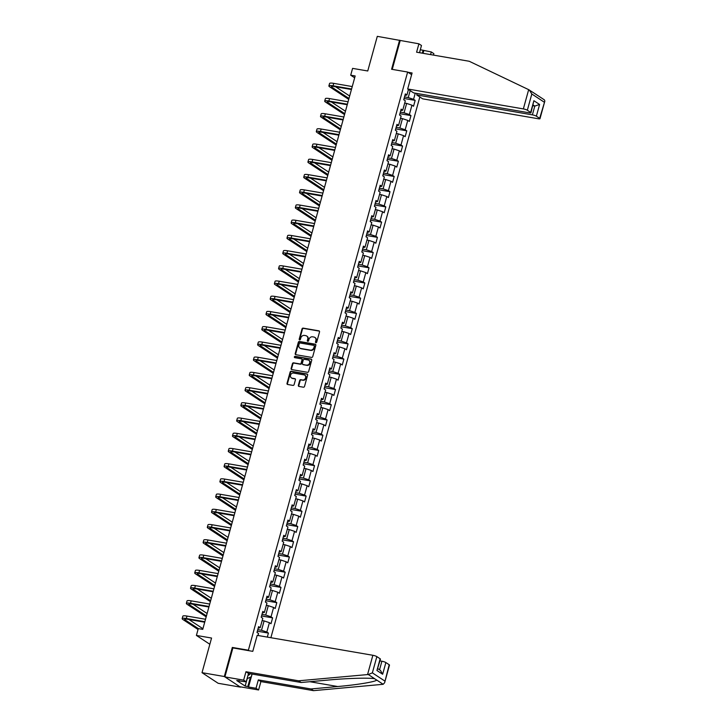 <?xml version="1.0" encoding="UTF-8"?>
<svg xmlns="http://www.w3.org/2000/svg" width="727" height="727" viewBox="0 0 727 727"><rect width="100%" height="100%" fill="white"/><g stroke="black" fill="none" stroke-linecap="round" stroke-linejoin="round"><path stroke-width="1.09" d="M315.918 342.69A0.709 0.609 -56.7 0 0 316.718 342.126L319.526 331.948A1.009 0.872 -56.7 0 0 318.908 330.84L303.15 328.122A1.009 0.872 -56.7 0 0 302.014 328.931L299.206 339.109A0.709 0.609 -56.7 0 0 300.433 339.318L300.796 338A3.235 2.781 -56.7 0 1 304.44 335.42L305.758 335.647A3.235 2.781 -56.7 0 1 306.685 336.01A3.235 2.781 -56.7 0 1 307.712 339.191L307.348 340.509A0.709 0.609 -56.7 0 0 308.575 340.718L308.939 339.4A3.235 2.781 -56.7 0 1 312.583 336.819L313.9 337.046A3.235 2.781 -56.7 0 1 314.827 337.41A3.235 2.781 -56.7 0 1 315.854 340.59L315.491 341.908A0.709 0.609 -56.7 0 0 315.918 342.69M298.352 385.328A1.009 0.872 -56.7 0 0 298.97 386.437L303.386 387.2A1.009 0.872 -56.7 0 0 304.522 386.391L307.639 375.087A1.009 0.872 -56.7 0 0 307.03 373.978L291.273 371.27A1.009 0.872 -56.7 0 0 290.128 372.07L287.02 383.374A1.009 0.872 -56.7 0 0 287.628 384.483L292.972 385.401A1.009 0.872 -56.7 0 0 294.108 384.592L295.444 379.758A1.009 0.872 -56.7 0 0 294.826 378.649L292.181 378.194A2.699 2.326 -56.7 0 1 293.59 373.069L303.968 374.859A2.699 2.326 -56.7 0 1 302.55 379.985L300.824 379.685A1.009 0.872 -56.7 0 0 299.688 380.494L298.352 385.328L298.788 385.61A1.009 0.872 -56.7 0 0 298.915 386.428M419.497 52.698L421.478 45.501L418.906 43.811L377.295 36.35L367.753 70.982L352.586 68.374L350.705 75.199L355.167 75.971L202.742 629.364L198.28 628.601L196.399 635.425L209.839 644.276M233.122 647.966L232.322 647.439L224.316 676.519L202.024 672.675L211.557 638.042L196.399 635.425M232.322 647.439L248.38 650.211L407.638 72.037L411.627 74.654M399.586 40.194L391.58 69.265L407.638 72.037M311.592 357.411A1.009 0.872 -56.7 0 0 312.728 356.612L315.845 345.307A1.009 0.872 -56.7 0 0 315.227 344.198L299.469 341.481A1.009 0.872 -56.7 0 0 298.334 342.29L295.217 353.595A1.009 0.872 -56.7 0 0 295.834 354.694L311.592 357.411M311.738 360.201L308.63 371.497A1.009 0.872 -56.7 0 1 307.485 372.306L291.727 369.589A1.009 0.872 -56.7 0 1 291.118 368.48L292.454 363.645A1.009 0.872 -56.7 0 1 293.59 362.837L299.978 363.936A1.009 0.872 -56.7 0 0 301.123 363.137L302.005 359.929A1.009 0.872 -56.7 0 0 301.396 358.82L294.735 357.666A0.709 0.609 -56.7 0 1 295.107 356.33L311.129 359.093A1.009 0.872 -56.7 0 1 311.738 360.201M224.316 676.519L240.455 687.133L218.155 683.289L202.024 672.675M249.179 650.738L248.38 650.211M270.88 637.715L419.824 96.973M257.358 631.181L268.417 633.081L266.827 632.036L269.408 622.676L270.998 623.721L272.616 617.868L271.026 616.814L273.597 607.454L275.197 608.499L276.805 602.647L275.215 601.592L277.796 592.232L279.386 593.277L280.995 587.425L279.404 586.38L281.985 577.011L283.575 578.056L285.193 572.204L283.603 571.158L286.174 561.789L287.774 562.834L289.382 556.982L287.792 555.937L290.373 546.568L291.963 547.613L293.572 541.76L291.981 540.715L294.562 531.346L296.153 532.4L297.77 526.539L296.18 525.494L298.752 516.134L300.351 517.179L301.959 511.326L300.369 510.272L302.95 500.912L304.54 501.957L306.149 496.105L304.558 495.051L307.139 485.691L308.73 486.736L310.347 480.883L308.757 479.838L311.329 470.469L312.928 471.514L314.537 465.662L312.946 464.617L315.527 455.247L317.117 456.292L318.726 450.44L317.136 449.395L319.716 440.026L321.307 441.071L322.924 435.219L321.334 434.173L323.906 424.804L325.505 425.858L327.114 419.997L325.523 418.952L328.104 409.592L329.695 410.637L331.303 404.785L329.713 403.73L332.294 394.37L333.884 395.415L335.501 389.563L333.911 388.509L336.483 379.149L338.082 380.194L339.691 374.341L338.1 373.296L340.681 363.927L342.272 364.972L343.88 359.12L342.29 358.075L344.871 348.706L346.461 349.751L348.079 343.898L346.488 342.853L349.06 333.484L350.659 334.529L352.268 328.677L350.678 327.632L353.258 318.262L354.849 319.317L356.457 313.455L354.867 312.41L357.448 303.05L359.038 304.095L360.656 298.243L359.065 297.189L361.637 287.828L363.236 288.873L364.845 283.021L363.255 281.967L365.835 272.607L367.426 273.652L369.034 267.8L367.444 266.754L370.025 257.385L371.615 258.43L373.233 252.578L371.642 251.533L374.214 242.164L375.814 243.209L377.422 237.356L375.832 236.311L378.413 226.942L380.003 227.987L381.611 222.135L380.021 221.09L382.602 211.721L384.192 212.775L385.81 206.913L384.219 205.868L386.791 196.508L388.391 197.553L389.999 191.701L388.409 190.647L390.99 181.287L392.58 182.332L394.188 176.479L392.598 175.425L395.179 166.065L396.769 167.11L398.387 161.258L396.797 160.213L399.368 150.843L400.968 151.888L402.576 146.036L400.986 144.991L403.567 135.622L405.157 136.667L406.766 130.815L405.175 129.769L407.756 120.4L409.346 121.445L410.964 115.593L409.374 114.548L411.945 105.179L413.545 106.233L415.153 100.371L413.563 99.326L415.262 93.174M268.417 633.081L267.318 637.097M258.049 635.498L258.585 633.526L256.995 632.481L258.612 626.629L260.202 627.674L262.783 618.313L261.193 617.259L262.801 611.407L264.392 612.452L266.973 603.092L265.382 602.038L266.991 596.185L268.59 597.24L271.162 587.87L269.572 586.825L271.189 580.964L272.779 582.018L275.36 572.649L273.77 571.604L275.379 565.751L276.969 566.796L279.55 557.427L277.959 556.382L279.568 550.53L281.158 551.575L283.739 542.206L282.149 541.161L283.766 535.308L285.357 536.353L287.937 526.984L286.347 525.939L287.956 520.087L289.546 521.132L292.127 511.772L290.536 510.717L292.145 504.865L293.735 505.91L296.316 496.55L294.726 495.496L296.343 489.644L297.934 490.698L300.515 481.329L298.924 480.283L300.533 474.422L302.123 475.476L304.704 466.107L303.114 465.062L304.722 459.21L306.312 460.255L308.893 450.885L307.303 449.84L308.92 443.988L310.511 445.033L313.092 435.664L311.501 434.619L313.11 428.766L314.7 429.811L317.281 420.442L315.691 419.397L317.299 413.545L318.889 414.59L321.47 405.23L319.88 404.176L321.498 398.323L323.088 399.368L325.669 390.008L324.078 388.954L325.687 383.102L327.277 384.156L329.858 374.787L328.268 373.742L329.876 367.88L331.467 368.934L334.047 359.565L332.457 358.52L334.075 352.668L335.665 353.713L338.246 344.344L336.656 343.298L338.264 337.446L339.854 338.491L342.435 329.122L340.845 328.077L342.453 322.225L344.044 323.27L346.625 313.9L345.034 312.855L346.652 307.003L348.242 308.048L350.823 298.688L349.233 297.634L350.841 291.781L352.431 292.827L355.012 283.466L353.422 282.412L355.03 276.56L356.621 277.614L359.202 268.245L357.611 267.2L359.229 261.338L360.819 262.392L363.4 253.023L361.81 251.978L363.418 246.126L365.009 247.171L367.589 237.802L365.999 236.757L367.608 230.904L369.198 231.949L371.779 222.58L370.188 221.535L371.806 215.683L373.396 216.728L375.977 207.359L374.387 206.314L375.995 200.461L377.586 201.506L380.166 192.146L378.576 191.092L380.185 185.24L381.775 186.285L384.356 176.925L382.765 175.87L384.383 170.018L385.973 171.072L388.554 161.703L386.964 160.658L388.572 154.796L390.163 155.851L392.744 146.481L391.153 145.436L392.762 139.584L394.352 140.629L396.933 131.26L395.343 130.215L396.96 124.362L398.55 125.407L401.131 116.038L399.541 114.993L401.15 109.141L402.74 110.186L405.321 100.817L403.73 99.772L405.339 93.919L406.929 94.964L408.447 89.485M262.156 620.576L264.101 620.913L261.52 630.273L257.785 629.627M258.185 628.173L260.202 627.674M261.52 630.273L266.827 632.036M264.101 620.913L269.408 622.676M266.346 605.355L268.29 605.691L265.709 615.051L261.974 614.415M262.374 612.952L264.392 612.452M265.709 615.051L271.026 616.814M268.29 605.691L273.597 607.454M270.544 590.133L272.48 590.469L269.899 599.839L266.164 599.193M266.564 597.739L268.59 597.24M269.899 599.839L275.215 601.592M272.48 590.469L277.796 592.232M274.733 574.912L276.678 575.248L274.097 584.617L270.362 583.972M270.762 582.518L272.779 582.018M274.097 584.617L279.404 586.38M276.678 575.248L281.985 577.011M278.923 559.69L280.867 560.026L278.287 569.395L274.552 568.75M274.951 567.296L276.969 566.796M278.287 569.395L283.603 571.158M280.867 560.026L286.174 561.789M283.121 544.478L285.057 544.805L282.476 554.174L278.741 553.529M279.141 552.075L281.158 551.575M282.476 554.174L287.792 555.937M285.057 544.805L290.373 546.568M287.31 529.256L289.255 529.583L286.674 538.952L282.939 538.307M283.339 536.853L285.357 536.353M286.674 538.952L291.981 540.715M289.255 529.583L294.562 531.346M291.5 514.034L293.444 514.371L290.864 523.731L287.129 523.086M287.528 521.632L289.546 521.132M290.864 523.731L296.18 525.494M293.444 514.371L298.752 516.134M295.698 498.813L297.634 499.149L295.053 508.509L291.318 507.873M291.718 506.41L293.735 505.91M295.053 508.509L300.369 510.272M297.634 499.149L302.95 500.912M299.887 483.591L301.832 483.928L299.251 493.297L295.516 492.652M295.916 491.198L297.934 490.698M299.251 493.297L304.558 495.051M301.832 483.928L307.139 485.691M304.077 468.37L306.022 468.706L303.441 478.075L299.706 477.43M300.106 475.976L302.123 475.476M303.441 478.075L308.757 479.838M306.022 468.706L311.329 470.469M308.275 453.148L310.211 453.484L307.63 462.854L303.895 462.208M304.295 460.754L306.312 460.255M307.63 462.854L312.946 464.617M310.211 453.484L315.527 455.247M312.465 437.927L314.409 438.263L311.828 447.632L308.094 446.987M308.493 445.533L310.511 445.033M311.828 447.632L317.136 449.395M314.409 438.263L319.716 440.026M316.654 422.714L318.599 423.041L316.018 432.411L312.283 431.765M312.683 430.311L314.7 429.811M316.018 432.411L321.334 434.173M318.599 423.041L323.906 424.804M320.852 407.493L322.788 407.829L320.207 417.189L316.472 416.544M316.872 415.09L318.889 414.59M320.207 417.189L325.523 418.952M322.788 407.829L328.104 409.592M325.042 392.271L326.986 392.607L324.406 401.967L320.671 401.331M321.07 399.868L323.088 399.368M324.406 401.967L329.713 403.73M326.986 392.607L332.294 394.37M329.231 377.049L331.176 377.386L328.595 386.755L324.86 386.11M325.26 384.656L327.277 384.156M328.595 386.755L333.911 388.509M331.176 377.386L336.483 379.149M333.429 361.828L335.365 362.164L332.784 371.533L329.049 370.888M329.449 369.434L331.467 368.934M332.784 371.533L338.1 373.296M335.365 362.164L340.681 363.927M337.619 346.606L339.564 346.943L336.983 356.312L333.248 355.667M333.648 354.213L335.665 353.713M336.983 356.312L342.29 358.075M339.564 346.943L344.871 348.706M341.808 331.385L343.753 331.721L341.172 341.09L337.437 340.445M337.837 338.991L339.854 338.491M341.172 341.09L346.488 342.853M343.753 331.721L349.06 333.484M346.007 316.172L347.942 316.499L345.361 325.869L341.626 325.223M342.026 323.769L344.044 323.27M345.361 325.869L350.678 327.632M347.942 316.499L353.258 318.262M350.196 300.951L352.141 301.287L349.56 310.647L345.825 310.002M346.225 308.548L348.242 308.048M349.56 310.647L354.867 312.41M352.141 301.287L357.448 303.05M354.385 285.729L356.33 286.065L353.749 295.426L350.014 294.789M350.414 293.326L352.431 292.827M353.749 295.426L359.065 297.189M356.33 286.065L361.637 287.828M358.584 270.508L360.519 270.844L357.938 280.213L354.203 279.568M354.603 278.114L356.621 277.614M357.938 280.213L363.255 281.967M360.519 270.844L365.835 272.607M362.773 255.286L364.718 255.622L362.137 264.992L358.402 264.346M358.802 262.892L360.819 262.392M362.137 264.992L367.444 266.754M364.718 255.622L370.025 257.385M366.962 240.064L368.907 240.401L366.326 249.77L362.591 249.125M362.991 247.671L365.009 247.171M366.326 249.77L371.642 251.533M368.907 240.401L374.214 242.164M371.161 224.843L373.096 225.179L370.516 234.548L366.781 233.903M367.18 232.449L369.198 231.949M370.516 234.548L375.832 236.311M373.096 225.179L378.413 226.942M375.35 209.63L377.295 209.958L374.714 219.327L370.979 218.682M371.379 217.228L373.396 216.728M374.714 219.327L380.021 221.09M377.295 209.958L382.602 211.721M379.539 194.409L381.484 194.745L378.903 204.105L375.168 203.46M375.568 202.006L377.586 201.506M378.903 204.105L384.219 205.868M381.484 194.745L386.791 196.508M383.738 179.187L385.673 179.524L383.093 188.884L379.358 188.248M379.758 186.784L381.775 186.285M383.093 188.884L388.409 190.647M385.673 179.524L390.99 181.287M387.927 163.966L389.872 164.302L387.291 173.671L383.556 173.026M383.956 171.563L385.973 171.072M387.291 173.671L392.598 175.425M389.872 164.302L395.179 166.065M392.117 148.744L394.061 149.08L391.48 158.45L387.745 157.804M388.145 156.35L390.163 155.851M391.48 158.45L396.797 160.213M394.061 149.08L399.368 150.843M396.315 133.523L398.251 133.859L395.67 143.228L391.935 142.583M392.335 141.129L394.352 140.629M395.67 143.228L400.986 144.991M398.251 133.859L403.567 135.622M400.504 118.301L402.449 118.637L399.868 128.007L396.133 127.361M396.533 125.907L398.55 125.407M399.868 128.007L405.175 129.769M402.449 118.637L407.756 120.4M404.694 103.089L406.638 103.416L404.058 112.785L400.323 112.14M400.722 110.686L402.74 110.186M404.058 112.785L409.374 114.548M406.638 103.416L411.945 105.179M410.164 90.621L408.247 97.563L404.512 96.918M404.912 95.464L406.929 94.964M408.247 97.563L413.563 99.326M350.705 75.199L354.667 77.807M404.085 98.472L415.153 100.371M399.895 113.685L410.964 115.593M395.706 128.906L406.766 130.815M391.508 144.128L402.576 146.036M387.318 159.349L398.387 161.258M383.129 174.571L394.188 176.479M378.931 189.792L389.999 191.701M374.741 205.014L385.81 206.913M370.552 220.226L381.611 222.135M366.353 235.448L377.422 237.356M362.164 250.67L373.233 252.578M357.975 265.891L369.034 267.8M353.776 281.113L364.845 283.021M349.587 296.334L360.656 298.243M345.398 311.556L356.457 313.455M341.199 326.777L352.268 328.677M337.01 341.99L348.079 343.898M332.821 357.211L343.88 359.12M328.622 372.433L339.691 374.341M324.433 387.655L335.501 389.563M320.243 402.876L331.303 404.785M316.045 418.098L327.114 419.997M311.856 433.319L322.924 435.219M307.666 448.532L318.726 450.44M303.468 463.753L314.537 465.662M299.279 478.975L310.347 480.883M295.089 494.196L306.149 496.105M290.891 509.418L301.959 511.326M286.702 524.64L297.77 526.539M282.512 539.861L293.572 541.76M278.314 555.074L289.382 556.982M274.124 570.295L285.193 572.204M269.935 585.517L280.995 587.425M265.737 600.738L276.805 602.647M261.547 615.96L272.616 617.868M315.972 342.69A0.709 0.609 -56.7 0 1 315.927 342.199L316.29 340.881A3.235 2.781 -56.7 0 0 315.264 337.701A3.235 2.781 -56.7 0 0 315.045 337.564M306.903 336.165A3.235 2.781 -56.7 0 1 307.121 336.301A3.235 2.781 -56.7 0 1 308.148 339.482L307.785 340.799A0.709 0.609 -56.7 0 0 307.83 341.29M319.398 331.139A1.009 0.872 -56.7 0 0 319.344 331.121L303.586 328.413A1.009 0.872 -56.7 0 0 302.45 329.213L299.642 339.391A0.709 0.609 -56.7 0 0 299.688 339.891M315.718 344.498A1.009 0.872 -56.7 0 0 315.663 344.489L299.906 341.772A1.009 0.872 -56.7 0 0 298.77 342.581L295.653 353.876A1.009 0.872 -56.7 0 0 295.789 354.685M314.328 346.152A0.709 0.609 -56.7 0 0 313.9 345.37L300.069 342.99A0.709 0.609 -56.7 0 0 299.27 343.553L298.888 344.943A3.235 2.781 -56.7 0 0 299.915 348.124A3.235 2.781 -56.7 0 0 300.842 348.487L310.302 350.123A3.235 2.781 -56.7 0 0 313.946 347.533L314.328 346.152L314.764 346.434A0.709 0.609 -56.7 0 0 314.337 345.661M300.142 348.26A3.235 2.781 -56.7 0 0 300.351 348.415A3.235 2.781 -56.7 0 0 301.278 348.778L300.842 348.487M314.764 346.434L314.382 347.824A3.235 2.781 -56.7 0 1 310.738 350.405L301.278 348.778M301.878 359.111A1.009 0.872 -56.7 0 1 302.441 360.21L301.56 363.418A1.009 0.872 -56.7 0 1 300.415 364.227L294.026 363.127A1.009 0.872 -56.7 0 0 292.89 363.936L291.554 368.771A1.009 0.872 -56.7 0 0 291.681 369.58M311.61 359.383A1.009 0.872 -56.7 0 0 311.565 359.374L295.544 356.621A0.709 0.609 -56.7 0 0 294.789 357.675M306.612 365.081A2.699 2.326 -56.7 0 0 308.021 359.956L304.368 359.329A1.009 0.872 -56.7 0 0 303.232 360.138L302.35 363.346A1.009 0.872 -56.7 0 0 302.959 364.454L307.048 365.372A2.699 2.326 -56.7 0 0 309.011 360.419M302.914 364.445A1.009 0.872 -56.7 0 0 303.395 364.736L302.959 364.454M307.048 365.372L303.395 364.736M304.949 375.323A2.699 2.326 -56.7 0 1 302.986 380.266L301.26 379.976A1.009 0.872 -56.7 0 0 300.124 380.775L298.788 385.61M291.627 378.022A2.699 2.326 -56.7 0 0 292.618 378.485L292.181 378.194M295.316 378.949A1.009 0.872 -56.7 0 0 295.262 378.94L292.618 378.485M307.512 374.278A1.009 0.872 -56.7 0 0 307.466 374.269L291.709 371.552A1.009 0.872 -56.7 0 0 290.564 372.36L287.456 383.665A1.009 0.872 -56.7 0 0 287.583 384.474M348.724 99.363L329.631 86.804A7.715 1.381 15.4 0 1 328.886 85.913L329.558 83.469A7.715 1.381 15.4 0 1 333.729 83.369L352.25 86.558M328.886 85.913A7.715 1.381 15.4 0 1 333.057 85.804L351.577 89.003M351.441 89.503L334.147 86.522A5.144 0.918 -164.6 0 0 331.367 86.595A5.144 0.918 -164.6 0 0 331.866 87.195L348.978 98.454M335.62 86.777L349.651 96.009M252.051 674.038L251.306 676.746L247.062 678.727M247.98 675.392A6.688 3.181 99.8 0 0 250.17 673.72M408.011 72.282L412.091 72.982L407.683 88.985L413.608 92.883L529.292 112.821A3.09 0.554 -164.6 0 0 530.955 112.776A3.09 0.554 -164.6 0 0 530.655 112.421L527.339 110.24A3.09 0.554 -164.6 0 0 523.358 108.914L528.665 89.657L536.326 94.565M528.665 89.657L469.215 61.268L416.598 52.199L418.906 43.811M417.098 93.492L416.707 94.928L422.632 98.827L538.316 118.755A3.09 0.554 -164.6 0 0 539.979 118.719A3.09 0.554 -164.6 0 0 539.679 118.356L536.372 116.175A3.09 0.554 -164.6 0 0 532.382 114.857L534.799 106.078L539.598 104.47L536.372 116.175M416.707 94.928L532.382 114.857M419.606 52.717L420.333 49.681M420.424 49.745L431.293 51.953L433.865 53.653L433.465 55.107M430.566 54.607L431.293 51.953M407.683 88.985L523.358 108.914M400.177 40.576L392.244 69.383M532.891 105.742L534.799 106.078L533.109 104.961M423.805 50.663L423.069 53.316M535.781 94.237L537.68 95.491M422.287 53.18L423.105 50.208M530.655 112.421L533.882 100.708L530.955 112.776M539.679 118.356L544.85 101.062L544.405 99.881L537.689 95.464M529.292 89.966L531.819 93.992L527.339 110.24M252.096 674.047L248.525 686.988L256.022 688.278L258.33 679.89L310.956 688.96L313.528 690.65L383.165 684.298L384.619 682.744L389.19 664.732A3.09 0.554 15.4 0 1 389.49 665.087L384.619 682.744M310.956 688.96L337.755 686.524C356.93 684.889 376.295 681.653 376.677 680.027L374.65 678.754M256.022 688.278L258.594 689.978L239.865 686.742L224.907 676.901L232.885 647.93L252.778 651.356L257.185 635.353L372.86 655.281A3.09 0.554 15.4 0 1 376.85 656.608L380.157 658.789A3.09 0.554 15.4 0 1 380.457 659.144L376.94 670.494L380.157 658.789M258.33 679.89L260.902 681.581L258.594 689.978M313.528 690.65L260.902 681.581M239.501 680.672L236.738 680.536L245.153 686.07L247.834 686.533L250.415 677.164M239.41 680.99L246.208 681.826L243.636 680.127L224.907 676.901M248.525 686.988L247.834 686.533M376.85 656.608L372.369 672.857L368.28 674.511L298.57 680.808L245.944 671.739L248.516 673.429L246.208 681.826M245.944 671.739L243.636 680.127M298.57 680.808L301.142 682.499L248.516 673.429M368.28 674.511L374.778 678.782C370.152 677.609 346.852 678.255 327.941 680.072L301.142 682.499M379.53 669.803L381.893 661.225A3.09 0.554 15.4 0 1 385.873 662.551L389.19 664.732M381.893 661.225L379.976 660.898M245.153 686.07L247.198 678.664M385.873 662.551L382.647 674.256L380.448 670.412L377.831 668.695M344.534 114.584L325.442 102.025A7.715 1.381 15.4 0 1 324.696 101.135L325.369 98.69A7.715 1.381 15.4 0 1 329.531 98.59L348.06 101.78M324.696 101.135A7.715 1.381 15.4 0 1 328.858 101.026L347.388 104.215M347.252 104.724L329.949 101.744A5.144 0.918 -164.6 0 0 327.177 101.816A5.144 0.918 -164.6 0 0 327.668 102.407L344.789 113.666M331.421 101.998L345.452 111.231M340.336 129.806L321.252 117.247A7.715 1.381 15.4 0 1 320.498 116.347L321.17 113.912A7.715 1.381 15.4 0 1 325.342 113.812L343.871 117.002M320.498 116.347A7.715 1.381 15.4 0 1 324.669 116.247L343.199 119.437M343.053 119.946L325.76 116.965A5.144 0.918 -164.6 0 0 322.979 117.038A5.144 0.918 -164.6 0 0 323.479 117.629L340.59 128.888M327.232 117.22L341.263 126.453M336.147 145.027L317.054 132.468A7.715 1.381 15.4 0 1 316.309 131.569L316.981 129.133A7.715 1.381 15.4 0 1 321.152 129.024L339.673 132.223M316.309 131.569A7.715 1.381 15.4 0 1 320.48 131.469L339 134.659M338.864 135.167L321.57 132.187A5.144 0.918 -164.6 0 0 318.789 132.25A5.144 0.918 -164.6 0 0 319.289 132.85L336.401 144.11M323.042 132.441L337.074 141.674M331.957 160.249L312.864 147.69A7.715 1.381 15.4 0 1 312.119 146.79L312.792 144.355A7.715 1.381 15.4 0 1 316.954 144.246L335.483 147.445M312.119 146.79A7.715 1.381 15.4 0 1 316.281 146.69L334.811 149.88M334.674 150.389L317.372 147.408A5.144 0.918 -164.6 0 0 314.6 147.472A5.144 0.918 -164.6 0 0 315.091 148.072L332.212 159.331M318.844 147.663L332.875 156.896M327.759 175.471L308.675 162.912A7.715 1.381 15.4 0 1 307.921 162.012L308.593 159.576A7.715 1.381 15.4 0 1 312.764 159.467L331.294 162.657M307.921 162.012A7.715 1.381 15.4 0 1 312.092 161.912L330.621 165.102M330.476 165.602L313.183 162.621A5.144 0.918 -164.6 0 0 310.402 162.694A5.144 0.918 -164.6 0 0 310.902 163.293L328.013 174.553M314.655 162.875L328.686 172.108M323.57 190.692L304.477 178.124A7.715 1.381 15.4 0 1 303.732 177.234L304.404 174.789A7.715 1.381 15.4 0 1 308.575 174.689L327.095 177.879M303.732 177.234A7.715 1.381 15.4 0 1 307.903 177.124L326.423 180.323M326.287 180.823L308.993 177.842A5.144 0.918 -164.6 0 0 306.212 177.915A5.144 0.918 -164.6 0 0 306.712 178.515L323.824 189.774M310.465 178.097L324.496 187.33M319.38 205.905L300.287 193.346A7.715 1.381 15.4 0 1 299.542 192.455L300.215 190.011A7.715 1.381 15.4 0 1 304.377 189.911L322.906 193.1M299.542 192.455A7.715 1.381 15.4 0 1 303.704 192.346L322.234 195.545M322.097 196.045L304.795 193.064A5.144 0.918 -164.6 0 0 302.023 193.137A5.144 0.918 -164.6 0 0 302.514 193.736L319.635 204.996M306.267 193.318L320.298 202.551M315.182 221.126L296.098 208.567A7.715 1.381 15.4 0 1 295.344 207.677L296.016 205.232A7.715 1.381 15.4 0 1 300.187 205.132L318.717 208.322M295.344 207.677A7.715 1.381 15.4 0 1 299.515 207.568L318.044 210.757M317.899 211.266L300.605 208.285A5.144 0.918 -164.6 0 0 297.825 208.358A5.144 0.918 -164.6 0 0 298.324 208.949L315.436 220.208M302.078 208.54L316.109 217.773M310.992 236.348L291.9 223.789A7.715 1.381 15.4 0 1 291.154 222.889L291.827 220.454A7.715 1.381 15.4 0 1 295.998 220.354L314.518 223.543M291.154 222.889A7.715 1.381 15.4 0 1 295.326 222.789L313.846 225.979M313.71 226.488L296.416 223.507A5.144 0.918 -164.6 0 0 293.635 223.58A5.144 0.918 -164.6 0 0 294.135 224.17L311.247 235.43M297.888 223.762L311.919 232.994M306.803 251.569L287.71 239.01A7.715 1.381 15.4 0 1 286.965 238.111L287.638 235.675A7.715 1.381 15.4 0 1 291.8 235.566L310.329 238.765M286.965 238.111A7.715 1.381 15.4 0 1 291.127 238.011L309.657 241.2M309.52 241.709L292.218 238.729A5.144 0.918 -164.6 0 0 289.446 238.792A5.144 0.918 -164.6 0 0 289.937 239.392L307.058 250.651M293.69 238.983L307.721 248.216M302.605 266.791L283.521 254.232A7.715 1.381 15.4 0 1 282.767 253.332L283.439 250.897A7.715 1.381 15.4 0 1 287.61 250.788L306.14 253.987M282.767 253.332A7.715 1.381 15.4 0 1 286.938 253.232L305.467 256.422M305.322 256.931L288.028 253.95A5.144 0.918 -164.6 0 0 285.248 254.014A5.144 0.918 -164.6 0 0 285.747 254.614L302.859 265.873M289.5 254.205L303.532 263.438M298.415 282.012L279.322 269.453A7.715 1.381 15.4 0 1 278.577 268.554L279.25 266.118A7.715 1.381 15.4 0 1 283.421 266.009L301.941 269.199M278.577 268.554A7.715 1.381 15.4 0 1 282.748 268.454L301.269 271.644M301.132 272.143L283.839 269.163A5.144 0.918 -164.6 0 0 281.058 269.235A5.144 0.918 -164.6 0 0 281.558 269.835L298.67 281.095M285.311 269.417L299.342 278.65M294.226 297.234L275.133 284.666A7.715 1.381 15.4 0 1 274.388 283.775L275.06 281.331A7.715 1.381 15.4 0 1 279.223 281.231L297.752 284.421M274.388 283.775A7.715 1.381 15.4 0 1 278.55 283.666L297.079 286.865M296.943 287.365L279.641 284.384A5.144 0.918 -164.6 0 0 276.869 284.457A5.144 0.918 -164.6 0 0 277.36 285.057L294.48 296.316M281.113 284.639L295.144 293.872M290.028 312.446L270.944 299.887A7.715 1.381 15.4 0 1 270.19 298.997L270.862 296.552A7.715 1.381 15.4 0 1 275.033 296.452L293.563 299.642M270.19 298.997A7.715 1.381 15.4 0 1 274.361 298.888L292.89 302.087M292.745 302.586L275.451 299.606A5.144 0.918 -164.6 0 0 272.67 299.678A5.144 0.918 -164.6 0 0 273.17 300.278L290.282 311.538M276.923 299.86L290.954 309.093M285.838 327.668L266.745 315.109A7.715 1.381 15.4 0 1 266 314.218L266.673 311.774A7.715 1.381 15.4 0 1 270.844 311.674L289.364 314.864M266 314.218A7.715 1.381 15.4 0 1 270.171 314.109L288.692 317.299M288.555 317.808L271.262 314.827A5.144 0.918 -164.6 0 0 268.481 314.9A5.144 0.918 -164.6 0 0 268.981 315.491L286.093 326.75M272.734 315.082L286.765 324.315M281.649 342.89L262.556 330.331A7.715 1.381 15.4 0 1 261.811 329.431L262.483 326.996A7.715 1.381 15.4 0 1 266.645 326.896L285.175 330.085M261.811 329.431A7.715 1.381 15.4 0 1 265.973 329.331L284.502 332.521M284.366 333.03L267.063 330.049A5.144 0.918 -164.6 0 0 264.292 330.122A5.144 0.918 -164.6 0 0 264.782 330.712L281.903 341.972M268.536 330.303L282.567 339.536M277.45 358.111L258.367 345.552A7.715 1.381 15.4 0 1 257.612 344.653L258.285 342.217A7.715 1.381 15.4 0 1 262.456 342.108L280.985 345.307M257.612 344.653A7.715 1.381 15.4 0 1 261.784 344.553L280.313 347.742M280.168 348.251L262.874 345.27A5.144 0.918 -164.6 0 0 260.093 345.334A5.144 0.918 -164.6 0 0 260.593 345.934L277.705 357.193M264.346 345.525L278.377 354.758M273.261 373.333L254.168 360.774A7.715 1.381 15.4 0 1 253.423 359.874L254.096 357.439A7.715 1.381 15.4 0 1 258.267 357.33L276.787 360.528M253.423 359.874A7.715 1.381 15.4 0 1 257.594 359.774L276.115 362.964M275.978 363.473L258.685 360.492A5.144 0.918 -164.6 0 0 255.904 360.556A5.144 0.918 -164.6 0 0 256.404 361.155L273.516 372.415M260.157 360.746L274.188 369.979M269.072 388.554L249.979 375.995A7.715 1.381 15.4 0 1 249.234 375.096L249.906 372.66A7.715 1.381 15.4 0 1 254.068 372.551L272.598 375.741M249.234 375.096A7.715 1.381 15.4 0 1 253.396 374.996L271.925 378.185M271.789 378.685L254.486 375.705A5.144 0.918 -164.6 0 0 251.715 375.777A5.144 0.918 -164.6 0 0 252.205 376.377L269.326 387.636M255.959 375.959L269.99 385.192M264.873 403.776L245.79 391.208A7.715 1.381 15.4 0 1 245.035 390.317L245.708 387.873A7.715 1.381 15.4 0 1 249.879 387.773L268.408 390.962M245.035 390.317A7.715 1.381 15.4 0 1 249.207 390.208L267.736 393.407M267.591 393.907L250.297 390.926A5.144 0.918 -164.6 0 0 247.516 390.999A5.144 0.918 -164.6 0 0 248.016 391.599L265.128 402.858M251.769 391.181L265.8 400.413M260.684 418.988L241.591 406.429A7.715 1.381 15.4 0 1 240.846 405.539L241.518 403.094A7.715 1.381 15.4 0 1 245.69 402.994L264.21 406.184M240.846 405.539A7.715 1.381 15.4 0 1 245.017 405.43L263.537 408.629M263.401 409.128L246.108 406.148A5.144 0.918 -164.6 0 0 243.327 406.22A5.144 0.918 -164.6 0 0 243.827 406.82L260.938 418.08M247.58 406.402L261.611 415.635M256.495 434.21L237.402 421.651A7.715 1.381 15.4 0 1 236.657 420.76L237.329 418.316A7.715 1.381 15.4 0 1 241.491 418.216L260.021 421.406M236.657 420.76A7.715 1.381 15.4 0 1 240.819 420.651L259.348 423.841M259.212 424.35L241.909 421.369A5.144 0.918 -164.6 0 0 239.138 421.442A5.144 0.918 -164.6 0 0 239.628 422.033L256.749 433.292M243.381 421.624L257.413 430.857M252.296 449.431L233.213 436.872A7.715 1.381 15.4 0 1 232.458 435.973L233.131 433.537A7.715 1.381 15.4 0 1 237.302 433.437L255.831 436.627M232.458 435.973A7.715 1.381 15.4 0 1 236.629 435.873L255.159 439.063M255.013 439.571L237.72 436.591A5.144 0.918 -164.6 0 0 234.939 436.663A5.144 0.918 -164.6 0 0 235.439 437.254L252.551 448.514M239.192 436.845L253.223 446.078M248.107 464.653L229.014 452.094A7.715 1.381 15.4 0 1 228.269 451.194L228.941 448.759A7.715 1.381 15.4 0 1 233.113 448.65L251.633 451.849M228.269 451.194A7.715 1.381 15.4 0 1 232.44 451.094L250.96 454.284M250.824 454.793L233.531 451.812A5.144 0.918 -164.6 0 0 230.75 451.876A5.144 0.918 -164.6 0 0 231.25 452.476L248.361 463.735M235.003 452.067L249.034 461.3M243.918 479.875L224.825 467.316A7.715 1.381 15.4 0 1 224.08 466.416L224.752 463.98A7.715 1.381 15.4 0 1 228.914 463.871L247.444 467.07M224.08 466.416A7.715 1.381 15.4 0 1 228.242 466.316L246.771 469.506M246.635 470.015L229.332 467.034A5.144 0.918 -164.6 0 0 226.56 467.097A5.144 0.918 -164.6 0 0 227.051 467.697L244.172 478.957M230.804 467.288L244.835 476.521M239.719 495.096L220.635 482.537A7.715 1.381 15.4 0 1 219.881 481.637L220.554 479.202A7.715 1.381 15.4 0 1 224.725 479.093L243.254 482.283M219.881 481.637A7.715 1.381 15.4 0 1 224.052 481.538L242.582 484.727M242.436 485.227L225.143 482.246A5.144 0.918 -164.6 0 0 222.362 482.319A5.144 0.918 -164.6 0 0 222.862 482.919L239.974 494.178M226.615 482.501L240.646 491.734M235.53 510.318L216.437 497.75A7.715 1.381 15.4 0 1 215.692 496.859L216.364 494.415A7.715 1.381 15.4 0 1 220.535 494.315L239.056 497.504M215.692 496.859A7.715 1.381 15.4 0 1 219.863 496.75L238.383 499.949M238.247 500.449L220.953 497.468A5.144 0.918 -164.6 0 0 218.173 497.541A5.144 0.918 -164.6 0 0 218.673 498.14L235.784 509.4M222.426 497.722L236.457 506.955M231.34 525.53L212.248 512.971A7.715 1.381 15.4 0 1 211.502 512.081L212.175 509.636A7.715 1.381 15.4 0 1 216.337 509.536L234.866 512.726M211.502 512.081A7.715 1.381 15.4 0 1 215.665 511.972L234.194 515.17M234.058 515.67L216.755 512.689A5.144 0.918 -164.6 0 0 213.983 512.762A5.144 0.918 -164.6 0 0 214.474 513.362L231.595 524.621M218.227 512.944L232.258 522.177M227.142 540.752L208.058 528.193A7.715 1.381 15.4 0 1 207.304 527.302L207.977 524.858A7.715 1.381 15.4 0 1 212.148 524.758L230.677 527.947M207.304 527.302A7.715 1.381 15.4 0 1 211.475 527.193L230.005 530.383M229.859 530.892L212.566 527.911A5.144 0.918 -164.6 0 0 209.785 527.984A5.144 0.918 -164.6 0 0 210.285 528.574L227.397 539.834M214.038 528.166L228.069 537.398M222.953 555.973L203.86 543.414A7.715 1.381 15.4 0 1 203.115 542.515L203.787 540.079A7.715 1.381 15.4 0 1 207.958 539.979L226.479 543.169M203.115 542.515A7.715 1.381 15.4 0 1 207.286 542.415L225.806 545.604M225.67 546.113L208.376 543.133A5.144 0.918 -164.6 0 0 205.596 543.205A5.144 0.918 -164.6 0 0 206.095 543.796L223.207 555.055M209.849 543.387L223.88 552.62M218.763 571.195L199.671 558.636A7.715 1.381 15.4 0 1 198.925 557.736L199.598 555.301A7.715 1.381 15.4 0 1 203.76 555.192L222.289 558.391M198.925 557.736A7.715 1.381 15.4 0 1 203.087 557.636L221.617 560.826M221.481 561.335L204.178 558.354A5.144 0.918 -164.6 0 0 201.406 558.418A5.144 0.918 -164.6 0 0 201.897 559.018L219.018 570.277M205.65 558.609L219.681 567.842M214.565 586.416L195.481 573.857A7.715 1.381 15.4 0 1 194.727 572.958L195.399 570.522A7.715 1.381 15.4 0 1 199.571 570.413L218.1 573.612M194.727 572.958A7.715 1.381 15.4 0 1 198.898 572.858L217.428 576.048M217.282 576.556L199.989 573.576A5.144 0.918 -164.6 0 0 197.208 573.639A5.144 0.918 -164.6 0 0 197.708 574.239L214.819 585.499M201.461 573.83L215.492 583.063M210.376 601.638L191.283 589.079A7.715 1.381 15.4 0 1 190.538 588.179L191.21 585.744A7.715 1.381 15.4 0 1 195.381 585.635L213.902 588.825M190.538 588.179A7.715 1.381 15.4 0 1 194.709 588.079L213.229 591.269M213.093 591.769L195.799 588.788A5.144 0.918 -164.6 0 0 193.018 588.861A5.144 0.918 -164.6 0 0 193.518 589.461L210.63 600.72M197.271 589.043L211.303 598.276M206.186 616.859L187.093 604.291A7.715 1.381 15.4 0 1 186.348 603.401L187.021 600.956A7.715 1.381 15.4 0 1 191.183 600.856L209.712 604.046M186.348 603.401A7.715 1.381 15.4 0 1 190.51 603.292L209.04 606.491M208.903 606.99L191.601 604.01A5.144 0.918 -164.6 0 0 188.829 604.082A5.144 0.918 -164.6 0 0 189.32 604.682L206.441 615.942M193.073 604.264L207.104 613.497M198.035 629.473L182.904 619.513A7.715 1.381 15.4 0 1 182.15 618.622L182.822 616.178A7.715 1.381 15.4 0 1 186.993 616.078L205.523 619.268M182.15 618.622A7.715 1.381 15.4 0 1 186.321 618.513L204.85 621.712M204.705 622.212L187.412 619.231A5.144 0.918 -164.6 0 0 184.631 619.304A5.144 0.918 -164.6 0 0 185.131 619.904L198.371 628.61M188.884 619.486L202.915 628.719M333.729 83.369L333.057 85.804M332.103 86.331L331.866 87.195M544.159 102.116L531.819 93.992M533.882 100.708L539.598 104.47M383.165 684.298L376.677 680.027M372.369 672.857L384.71 680.972M382.647 674.256L376.94 670.494M367.562 674.547L372.86 655.281M309.829 681.708L337.755 686.524M329.531 98.59L328.858 101.026M327.904 101.553L327.668 102.407M325.342 113.812L324.669 116.247M323.715 116.774L323.479 117.629M321.152 129.024L320.48 131.469M319.526 131.996L319.289 132.85M316.954 144.246L316.281 146.69M315.327 147.218L315.091 148.072M312.764 159.467L312.092 161.912M311.138 162.439L310.902 163.293M308.575 174.689L307.903 177.124M306.948 177.661L306.712 178.515M304.377 189.911L303.704 192.346M302.75 192.873L302.514 193.736M300.187 205.132L299.515 207.568M298.561 208.095L298.324 208.949M295.998 220.354L295.326 222.789M294.371 223.316L294.135 224.17M291.8 235.566L291.127 238.011M290.173 238.538L289.937 239.392M287.61 250.788L286.938 253.232M285.984 253.759L285.747 254.614M283.421 266.009L282.748 268.454M281.794 268.981L281.558 269.835M279.223 281.231L278.55 283.666M277.596 284.202L277.36 285.057M275.033 296.452L274.361 298.888M273.407 299.415L273.17 300.278M270.844 311.674L270.171 314.109M269.217 314.637L268.981 315.491M266.645 326.896L265.973 329.331M265.019 329.858L264.782 330.712M262.456 342.108L261.784 344.553M260.829 345.08L260.593 345.934M258.267 357.33L257.594 359.774M256.64 360.301L256.404 361.155M254.068 372.551L253.396 374.996M252.442 375.523L252.205 376.377M249.879 387.773L249.207 390.208M248.252 390.744L248.016 391.599M245.69 402.994L245.017 405.43M244.063 405.957L243.827 406.82M241.491 418.216L240.819 420.651M239.865 421.178L239.628 422.033M237.302 433.437L236.629 435.873M235.675 436.4L235.439 437.254M233.113 448.65L232.44 451.094M231.486 451.621L231.25 452.476M228.914 463.871L228.242 466.316M227.287 466.843L227.051 467.697M224.725 479.093L224.052 481.538M223.098 482.065L222.862 482.919M220.535 494.315L219.863 496.75M218.909 497.286L218.673 498.14M216.337 509.536L215.665 511.972M214.71 512.499L214.474 513.362M212.148 524.758L211.475 527.193M210.521 527.72L210.285 528.574M207.958 539.979L207.286 542.415M206.332 542.942L206.095 543.796M203.76 555.192L203.087 557.636M202.133 558.163L201.897 559.018M199.571 570.413L198.898 572.858M197.944 573.385L197.708 574.239M195.381 585.635L194.709 588.079M193.755 588.606L193.518 589.461M191.183 600.856L190.51 603.292M189.556 603.828L189.32 604.682M186.993 616.078L186.321 618.513M185.367 619.04L185.131 619.904M544.85 101.062L539.979 118.719"/></g></svg>
